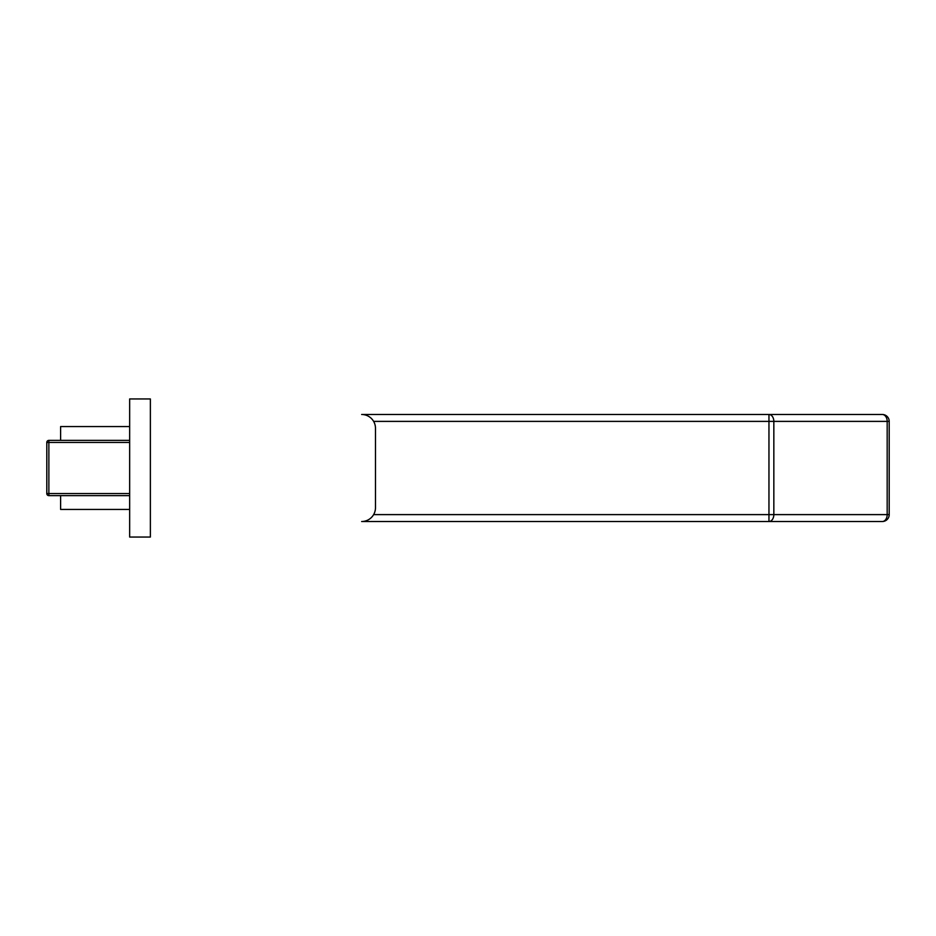 <?xml version="1.0" encoding="UTF-8"?>
<svg xmlns="http://www.w3.org/2000/svg" width="936" height="936" viewBox="0 0 936 936"><rect width="100%" height="100%" fill="white"/><g stroke="black" fill="none" stroke-linecap="round" stroke-linejoin="round"><path stroke-width="1.4" d="M129.659 509.43L60.606 509.43L60.606 495.624M60.606 440.376L60.606 426.57L129.659 426.57M373.628 514.613L768.959 514.613L768.959 521.516A6.903 4.879 -90 0 0 773.838 514.613L887.176 514.613A6.903 4.879 -90 0 1 882.297 521.516A6.903 6.903 0 0 0 889.2 514.613A6.903 6.903 0 0 1 882.297 521.516L361.659 521.516A13.806 13.806 0 0 0 375.476 507.698L375.476 428.302A13.806 13.806 0 0 0 361.659 414.484L768.959 414.484A6.903 4.879 -90 0 1 773.838 421.387L889.2 421.387L889.2 514.613L887.176 514.613L887.176 421.387A6.903 4.879 -90 0 0 882.297 414.484L768.959 414.484L768.959 421.387L373.628 421.387M889.2 421.387A6.903 6.903 0 0 0 882.297 414.484A6.903 6.903 0 0 1 889.2 421.387M129.659 495.624L48.871 495.624A2.071 2.071 0 0 1 46.8 493.553L46.8 442.447A2.071 2.071 0 0 1 48.871 440.376L129.659 440.376M129.659 537.053L150.368 537.053L150.368 398.947L129.659 398.947L129.659 537.053M768.959 514.613L768.959 421.387L773.838 421.387L773.838 514.613L768.959 514.613M129.659 442.447L48.871 442.447L48.871 493.553L129.659 493.553M46.8 493.553A2.071 2.071 0 0 0 48.871 495.624L48.871 493.553L46.8 493.553M46.8 442.447L48.871 442.447L48.871 440.376A2.071 2.071 0 0 0 46.8 442.447"/></g></svg>
